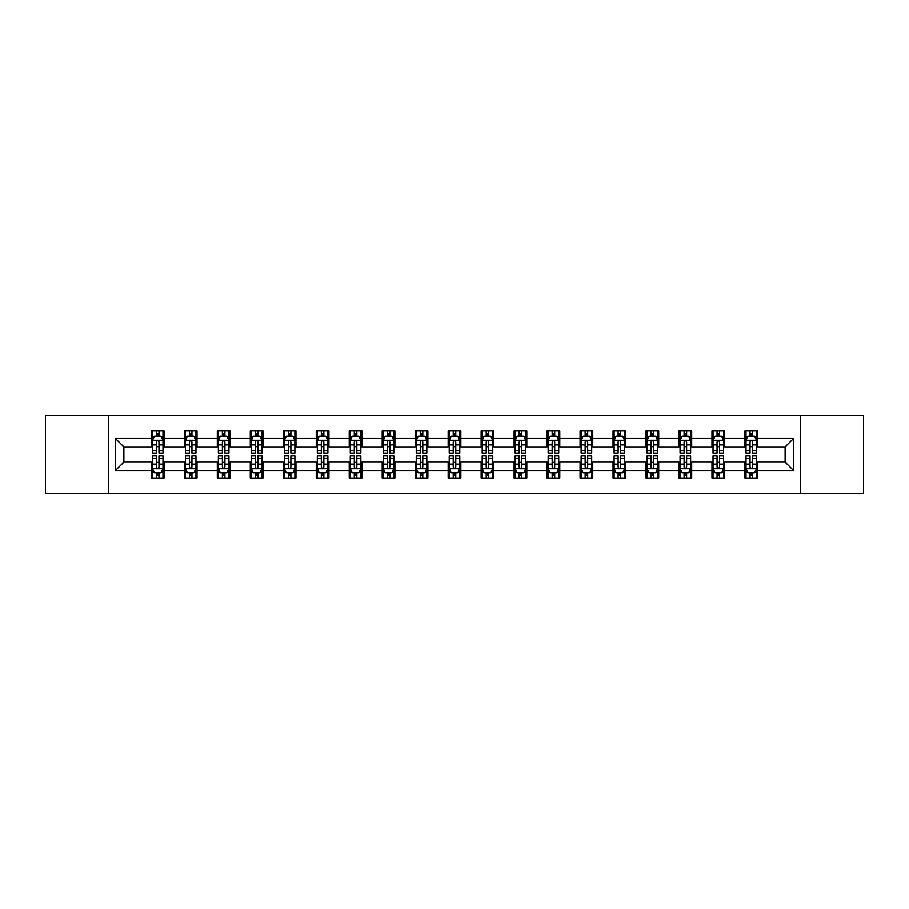 <?xml version="1.0" encoding="UTF-8"?>
<svg xmlns="http://www.w3.org/2000/svg" width="909" height="909" viewBox="0 0 909 909"><rect width="100%" height="100%" fill="white"/><g stroke="black" fill="none" stroke-linecap="round" stroke-linejoin="round"><path stroke-width="1.36" d="M800.556 493.61L863.55 493.61L863.55 415.39L800.556 415.39L800.556 493.61L108.444 493.61L108.444 415.39L45.45 415.39L45.45 493.61L108.444 493.61M800.556 415.39L108.444 415.39M757.64 438.433L757.64 430.718L744.96 430.718L744.96 438.433L724.666 438.433L724.666 430.718L711.974 430.718L711.974 438.433L691.681 438.433L691.681 430.718L679 430.718L679 438.433L658.707 438.433L658.707 430.718L646.026 430.718L646.026 438.433L625.733 438.433L625.733 430.718L613.041 430.718L613.041 438.433L592.748 438.433L592.748 430.718L580.067 430.718L580.067 438.433L559.774 438.433L559.774 430.718L547.093 430.718L547.093 438.433L526.8 438.433L526.8 430.718L514.119 430.718L514.119 438.433L493.814 438.433L493.814 430.718L481.134 430.718L481.134 438.433L460.84 438.433L460.84 430.718L448.16 430.718L448.16 438.433L427.866 438.433L427.866 430.718L415.186 430.718L415.186 438.433L394.881 438.433L394.881 430.718L382.2 430.718L382.2 438.433L361.907 438.433L361.907 430.718L349.226 430.718L349.226 438.433L328.933 438.433L328.933 430.718L316.252 430.718L316.252 438.433L295.959 438.433L295.959 430.718L283.267 430.718L283.267 438.433L262.974 438.433L262.974 430.718L250.293 430.718L250.293 438.433L230 438.433L230 430.718L217.319 430.718L217.319 438.433L197.026 438.433L197.026 430.718L184.334 430.718L184.334 438.433L164.04 438.433L164.04 430.718L151.36 430.718L151.36 438.433L115.42 438.433L115.42 470.567L123.874 462.113L151.36 462.113L151.36 478.282L164.04 478.282L164.04 462.113L184.334 462.113L184.334 478.282L197.026 478.282L197.026 462.113L217.319 462.113L217.319 478.282L230 478.282L230 462.113L250.293 462.113L250.293 478.282L262.974 478.282L262.974 462.113L283.267 462.113L283.267 478.282L295.959 478.282L295.959 462.113L316.252 462.113L316.252 478.282L328.933 478.282L328.933 462.113L349.226 462.113L349.226 478.282L361.907 478.282L361.907 462.113L382.2 462.113L382.2 478.282L394.881 478.282L394.881 462.113L415.186 462.113L415.186 478.282L427.866 478.282L427.866 462.113L448.16 462.113L448.16 478.282L460.84 478.282L460.84 462.113L481.134 462.113L481.134 478.282L493.814 478.282L493.814 462.113L514.119 462.113L514.119 478.282L526.8 478.282L526.8 462.113L547.093 462.113L547.093 478.282L559.774 478.282L559.774 462.113L580.067 462.113L580.067 478.282L592.748 478.282L592.748 462.113L613.041 462.113L613.041 478.282L625.733 478.282L625.733 462.113L646.026 462.113L646.026 478.282L658.707 478.282L658.707 462.113L679 462.113L679 478.282L691.681 478.282L691.681 462.113L711.974 462.113L711.974 478.282L724.666 478.282L724.666 462.113L744.96 462.113L744.96 478.282L757.64 478.282L757.64 462.113L785.126 462.113L785.126 446.887L757.64 446.887L757.64 438.433L793.58 438.433L793.58 470.567L757.64 470.567M744.96 470.567L724.666 470.567M711.974 470.567L691.681 470.567M679 470.567L658.707 470.567M646.026 470.567L625.733 470.567M613.041 470.567L592.748 470.567M580.067 470.567L559.774 470.567M547.093 470.567L526.8 470.567M514.119 470.567L493.814 470.567M481.134 470.567L460.84 470.567M448.16 470.567L427.866 470.567M415.186 470.567L394.881 470.567M382.2 470.567L361.907 470.567M349.226 470.567L328.933 470.567M316.252 470.567L295.959 470.567M283.267 470.567L262.974 470.567M250.293 470.567L230 470.567M217.319 470.567L197.026 470.567M184.334 470.567L164.04 470.567M151.36 470.567L115.42 470.567M744.96 438.433L744.96 446.887L724.666 446.887L724.666 438.433M711.974 438.433L711.974 446.887L691.681 446.887L691.681 438.433M679 438.433L679 446.887L658.707 446.887L658.707 438.433M646.026 438.433L646.026 446.887L625.733 446.887L625.733 438.433M613.041 438.433L613.041 446.887L592.748 446.887L592.748 438.433M580.067 438.433L580.067 446.887L559.774 446.887L559.774 438.433M547.093 438.433L547.093 446.887L526.8 446.887L526.8 438.433M514.119 438.433L514.119 446.887L493.814 446.887L493.814 438.433M481.134 438.433L481.134 446.887L460.84 446.887L460.84 438.433M448.16 438.433L448.16 446.887L427.866 446.887L427.866 438.433M415.186 438.433L415.186 446.887L394.881 446.887L394.881 438.433M382.2 438.433L382.2 446.887L361.907 446.887L361.907 438.433M349.226 438.433L349.226 446.887L328.933 446.887L328.933 438.433M316.252 438.433L316.252 446.887L295.959 446.887L295.959 438.433M283.267 438.433L283.267 446.887L262.974 446.887L262.974 438.433M250.293 438.433L250.293 446.887L230 446.887L230 438.433M217.319 438.433L217.319 446.887L197.026 446.887L197.026 438.433M184.334 438.433L184.334 446.887L164.04 446.887L164.04 438.433M151.36 438.433L151.36 446.887L123.874 446.887L115.42 438.433M123.874 446.887L123.874 462.113M793.58 470.567L785.126 462.113M785.126 446.887L793.58 438.433M151.36 436.002L152.417 436.002M156.428 436.002L158.973 436.002M162.984 436.002L164.04 436.002M151.36 446.683L152.417 446.683M156.428 446.683L158.973 446.683M162.984 446.683L164.04 446.683M151.36 462.317L152.417 462.317M156.428 462.317L158.973 462.317M162.984 462.317L164.04 462.317M151.36 472.998L152.417 472.998M156.428 472.998L158.973 472.998M162.984 472.998L164.04 472.998M184.334 462.317L185.391 462.317M189.413 462.317L191.947 462.317M195.969 462.317L197.026 462.317M184.334 472.998L185.391 472.998M189.413 472.998L191.947 472.998M195.969 472.998L197.026 472.998M184.334 436.002L185.391 436.002M189.413 436.002L191.947 436.002M195.969 436.002L197.026 436.002M184.334 446.683L185.391 446.683M189.413 446.683L191.947 446.683M195.969 446.683L197.026 446.683M217.319 462.317L218.376 462.317M222.387 462.317L224.921 462.317M228.943 462.317L230 462.317M217.319 472.998L218.376 472.998M222.387 472.998L224.921 472.998M228.943 472.998L230 472.998M217.319 436.002L218.376 436.002M222.387 436.002L224.921 436.002M228.943 436.002L230 436.002M217.319 446.683L218.376 446.683M222.387 446.683L224.921 446.683M228.943 446.683L230 446.683M250.293 462.317L251.35 462.317M255.361 462.317L257.906 462.317M261.917 462.317L262.974 462.317M250.293 472.998L251.35 472.998M255.361 472.998L257.906 472.998M261.917 472.998L262.974 472.998M250.293 436.002L251.35 436.002M255.361 436.002L257.906 436.002M261.917 436.002L262.974 436.002M250.293 446.683L251.35 446.683M255.361 446.683L257.906 446.683M261.917 446.683L262.974 446.683M283.267 462.317L284.324 462.317M288.346 462.317L290.88 462.317M294.891 462.317L295.959 462.317M283.267 472.998L284.324 472.998M288.346 472.998L290.88 472.998M294.891 472.998L295.959 472.998M283.267 436.002L284.324 436.002M288.346 436.002L290.88 436.002M294.891 436.002L295.959 436.002M283.267 446.683L284.324 446.683M288.346 446.683L290.88 446.683M294.891 446.683L295.959 446.683M316.252 462.317L317.309 462.317M321.32 462.317L323.854 462.317M327.876 462.317L328.933 462.317M316.252 472.998L317.309 472.998M321.32 472.998L323.854 472.998M327.876 472.998L328.933 472.998M316.252 436.002L317.309 436.002M321.32 436.002L323.854 436.002M327.876 436.002L328.933 436.002M316.252 446.683L317.309 446.683M321.32 446.683L323.854 446.683M327.876 446.683L328.933 446.683M349.226 462.317L350.283 462.317M354.294 462.317L356.839 462.317M360.85 462.317L361.907 462.317M349.226 472.998L350.283 472.998M354.294 472.998L356.839 472.998M360.85 472.998L361.907 472.998M349.226 436.002L350.283 436.002M354.294 436.002L356.839 436.002M360.85 436.002L361.907 436.002M349.226 446.683L350.283 446.683M354.294 446.683L356.839 446.683M360.85 446.683L361.907 446.683M382.2 462.317L383.257 462.317M387.279 462.317L389.813 462.317M393.824 462.317L394.881 462.317M382.2 472.998L383.257 472.998M387.279 472.998L389.813 472.998M393.824 472.998L394.881 472.998M382.2 436.002L383.257 436.002M387.279 436.002L389.813 436.002M393.824 436.002L394.881 436.002M382.2 446.683L383.257 446.683M387.279 446.683L389.813 446.683M393.824 446.683L394.881 446.683M415.186 462.317L416.242 462.317M420.253 462.317L422.787 462.317M426.81 462.317L427.866 462.317M415.186 472.998L416.242 472.998M420.253 472.998L422.787 472.998M426.81 472.998L427.866 472.998M415.186 436.002L416.242 436.002M420.253 436.002L422.787 436.002M426.81 436.002L427.866 436.002M415.186 446.683L416.242 446.683M420.253 446.683L422.787 446.683M426.81 446.683L427.866 446.683M448.16 462.317L449.216 462.317M453.227 462.317L455.773 462.317M459.784 462.317L460.84 462.317M448.16 472.998L449.216 472.998M453.227 472.998L455.773 472.998M459.784 472.998L460.84 472.998M448.16 436.002L449.216 436.002M453.227 436.002L455.773 436.002M459.784 436.002L460.84 436.002M448.16 446.683L449.216 446.683M453.227 446.683L455.773 446.683M459.784 446.683L460.84 446.683M481.134 462.317L482.19 462.317M486.213 462.317L488.747 462.317M492.758 462.317L493.814 462.317M481.134 472.998L482.19 472.998M486.213 472.998L488.747 472.998M492.758 472.998L493.814 472.998M481.134 436.002L482.19 436.002M486.213 436.002L488.747 436.002M492.758 436.002L493.814 436.002M481.134 446.683L482.19 446.683M486.213 446.683L488.747 446.683M492.758 446.683L493.814 446.683M514.119 462.317L515.176 462.317M519.187 462.317L521.721 462.317M525.743 462.317L526.8 462.317M514.119 472.998L515.176 472.998M519.187 472.998L521.721 472.998M525.743 472.998L526.8 472.998M514.119 436.002L515.176 436.002M519.187 436.002L521.721 436.002M525.743 436.002L526.8 436.002M514.119 446.683L515.176 446.683M519.187 446.683L521.721 446.683M525.743 446.683L526.8 446.683M547.093 462.317L548.15 462.317M552.161 462.317L554.706 462.317M558.717 462.317L559.774 462.317M547.093 472.998L548.15 472.998M552.161 472.998L554.706 472.998M558.717 472.998L559.774 472.998M547.093 436.002L548.15 436.002M552.161 436.002L554.706 436.002M558.717 436.002L559.774 436.002M547.093 446.683L548.15 446.683M552.161 446.683L554.706 446.683M558.717 446.683L559.774 446.683M580.067 462.317L581.124 462.317M585.146 462.317L587.68 462.317M591.691 462.317L592.748 462.317M580.067 472.998L581.124 472.998M585.146 472.998L587.68 472.998M591.691 472.998L592.748 472.998M580.067 436.002L581.124 436.002M585.146 436.002L587.68 436.002M591.691 436.002L592.748 436.002M580.067 446.683L581.124 446.683M585.146 446.683L587.68 446.683M591.691 446.683L592.748 446.683M613.041 462.317L614.109 462.317M618.12 462.317L620.654 462.317M624.676 462.317L625.733 462.317M613.041 472.998L614.109 472.998M618.12 472.998L620.654 472.998M624.676 472.998L625.733 472.998M613.041 436.002L614.109 436.002M618.12 436.002L620.654 436.002M624.676 436.002L625.733 436.002M613.041 446.683L614.109 446.683M618.12 446.683L620.654 446.683M624.676 446.683L625.733 446.683M646.026 462.317L647.083 462.317M651.094 462.317L653.639 462.317M657.65 462.317L658.707 462.317M646.026 472.998L647.083 472.998M651.094 472.998L653.639 472.998M657.65 472.998L658.707 472.998M646.026 436.002L647.083 436.002M651.094 436.002L653.639 436.002M657.65 436.002L658.707 436.002M646.026 446.683L647.083 446.683M651.094 446.683L653.639 446.683M657.65 446.683L658.707 446.683M679 462.317L680.057 462.317M684.079 462.317L686.613 462.317M690.624 462.317L691.681 462.317M679 472.998L680.057 472.998M684.079 472.998L686.613 472.998M690.624 472.998L691.681 472.998M679 436.002L680.057 436.002M684.079 436.002L686.613 436.002M690.624 436.002L691.681 436.002M679 446.683L680.057 446.683M684.079 446.683L686.613 446.683M690.624 446.683L691.681 446.683M711.974 462.317L713.031 462.317M717.053 462.317L719.587 462.317M723.609 462.317L724.666 462.317M711.974 472.998L713.031 472.998M717.053 472.998L719.587 472.998M723.609 472.998L724.666 472.998M711.974 436.002L713.031 436.002M717.053 436.002L719.587 436.002M723.609 436.002L724.666 436.002M711.974 446.683L713.031 446.683M717.053 446.683L719.587 446.683M723.609 446.683L724.666 446.683M744.96 462.317L746.016 462.317M750.027 462.317L752.572 462.317M756.583 462.317L757.64 462.317M744.96 472.998L746.016 472.998M750.027 472.998L752.572 472.998M756.583 472.998L757.64 472.998M744.96 436.002L746.016 436.002M750.027 436.002L752.572 436.002M756.583 436.002L757.64 436.002M744.96 446.683L746.016 446.683M750.027 446.683L752.572 446.683M756.583 446.683L757.64 446.683M158.973 433.468L156.428 433.468M162.984 450.58L158.973 450.58L158.973 453.227L162.984 453.227L162.984 440.331L160.87 436.104L154.53 436.104L152.417 440.331L152.417 453.227L156.428 453.227L156.428 450.58L152.417 450.58M152.417 440.331L152.417 430.718M162.984 440.331L162.984 430.718M156.428 436.104L156.428 430.718M158.973 430.718L158.973 436.104M158.973 450.58L158.973 441.922C158.121 440.297 157.28 440.297 156.428 441.922L156.428 450.58M156.428 475.532L158.973 475.532M152.417 458.42L156.428 458.42L156.428 455.773L152.417 455.773L152.417 468.669L154.53 472.896L160.87 472.896L162.984 468.669L162.984 455.773L158.973 455.773L158.973 458.42L162.984 458.42M162.984 468.669L162.984 478.282M152.417 468.669L152.417 478.282M158.973 472.896L158.973 478.282M156.428 478.282L156.428 472.896M156.428 458.42L156.428 467.078C157.28 468.703 158.121 468.703 158.973 467.078L158.973 458.42M191.947 433.468L189.413 433.468M195.969 450.58L191.947 450.58L191.947 453.227L195.969 453.227L195.969 440.331L193.844 436.104L187.504 436.104L185.391 440.331L185.391 453.227L189.413 453.227L189.413 450.58L185.391 450.58M185.391 440.331L185.391 430.718M195.969 440.331L195.969 430.718M189.413 436.104L189.413 430.718M191.947 430.718L191.947 436.104M191.947 450.58L191.947 441.922C191.106 440.297 190.254 440.297 189.413 441.922L189.413 450.58M224.921 433.468L222.387 433.468M228.943 450.58L224.921 450.58L224.921 453.227L228.943 453.227L228.943 440.331L226.83 436.104L220.489 436.104L218.376 440.331L218.376 453.227L222.387 453.227L222.387 450.58L218.376 450.58M218.376 440.331L218.376 430.718M228.943 440.331L228.943 430.718M222.387 436.104L222.387 430.718M224.921 430.718L224.921 436.104M224.921 450.58L224.921 441.922C224.08 440.297 223.239 440.297 222.387 441.922L222.387 450.58M189.413 475.532L191.947 475.532M185.391 458.42L189.413 458.42L189.413 455.773L185.391 455.773L185.391 468.669L187.504 472.896L193.844 472.896L195.969 468.669L195.969 455.773L191.947 455.773L191.947 458.42L195.969 458.42M195.969 468.669L195.969 478.282M185.391 468.669L185.391 478.282M191.947 472.896L191.947 478.282M189.413 478.282L189.413 472.896M189.413 458.42L189.413 467.078C190.254 468.703 191.106 468.703 191.947 467.078L191.947 458.42M222.387 475.532L224.921 475.532M218.376 458.42L222.387 458.42L222.387 455.773L218.376 455.773L218.376 468.669L220.489 472.896L226.83 472.896L228.943 468.669L228.943 455.773L224.921 455.773L224.921 458.42L228.943 458.42M228.943 468.669L228.943 478.282M218.376 468.669L218.376 478.282M224.921 472.896L224.921 478.282M222.387 478.282L222.387 472.896M222.387 458.42L222.387 467.078C223.228 468.703 224.08 468.703 224.921 467.078L224.921 458.42M257.906 433.468L255.361 433.468M261.917 450.58L257.906 450.58L257.906 453.227L261.917 453.227L261.917 440.331L259.804 436.104L253.463 436.104L251.35 440.331L251.35 453.227L255.361 453.227L255.361 450.58L251.35 450.58M251.35 440.331L251.35 430.718M261.917 440.331L261.917 430.718M255.361 436.104L255.361 430.718M257.906 430.718L257.906 436.104M257.906 450.58L257.906 441.922C257.054 440.297 256.213 440.297 255.361 441.922L255.361 450.58M290.88 433.468L288.346 433.468M294.891 450.58L290.88 450.58L290.88 453.227L294.891 453.227L294.891 440.331L292.778 436.104L286.437 436.104L284.324 440.331L284.324 453.227L288.346 453.227L288.346 450.58L284.324 450.58M284.324 440.331L284.324 430.718M294.891 440.331L294.891 430.718M288.346 436.104L288.346 430.718M290.88 430.718L290.88 436.104M290.88 450.58L290.88 441.922C290.039 440.297 289.187 440.297 288.346 441.922L288.346 450.58M323.854 433.468L321.32 433.468M327.876 450.58L323.854 450.58L323.854 453.227L327.876 453.227L327.876 440.331L325.763 436.104L319.423 436.104L317.309 440.331L317.309 453.227L321.32 453.227L321.32 450.58L317.309 450.58M317.309 440.331L317.309 430.718M327.876 440.331L327.876 430.718M321.32 436.104L321.32 430.718M323.854 430.718L323.854 436.104M323.854 450.58L323.854 441.922C323.013 440.297 322.172 440.297 321.32 441.922L321.32 450.58M255.361 475.532L257.906 475.532M251.35 458.42L255.361 458.42L255.361 455.773L251.35 455.773L251.35 468.669L253.463 472.896L259.804 472.896L261.917 468.669L261.917 455.773L257.906 455.773L257.906 458.42L261.917 458.42M261.917 468.669L261.917 478.282M251.35 468.669L251.35 478.282M257.906 472.896L257.906 478.282M255.361 478.282L255.361 472.896M255.361 458.42L255.361 467.078C256.213 468.703 257.054 468.703 257.906 467.078L257.906 458.42M288.346 475.532L290.88 475.532M284.324 458.42L288.346 458.42L288.346 455.773L284.324 455.773L284.324 468.669L286.437 472.896L292.778 472.896L294.891 468.669L294.891 455.773L290.88 455.773L290.88 458.42L294.891 458.42M294.891 468.669L294.891 478.282M284.324 468.669L284.324 478.282M290.88 472.896L290.88 478.282M288.346 478.282L288.346 472.896M288.346 458.42L288.346 467.078C289.187 468.703 290.028 468.703 290.88 467.078L290.88 458.42M321.32 475.532L323.854 475.532M317.309 458.42L321.32 458.42L321.32 455.773L317.309 455.773L317.309 468.669L319.423 472.896L325.763 472.896L327.876 468.669L327.876 455.773L323.854 455.773L323.854 458.42L327.876 458.42M327.876 468.669L327.876 478.282M317.309 468.669L317.309 478.282M323.854 472.896L323.854 478.282M321.32 478.282L321.32 472.896M321.32 458.42L321.32 467.078C322.161 468.703 323.013 468.703 323.854 467.078L323.854 458.42M354.294 475.532L356.839 475.532M350.283 458.42L354.294 458.42L354.294 455.773L350.283 455.773L350.283 468.669L352.397 472.896L358.737 472.896L360.85 468.669L360.85 455.773L356.839 455.773L356.839 458.42L360.85 458.42M360.85 468.669L360.85 478.282M350.283 468.669L350.283 478.282M356.839 472.896L356.839 478.282M354.294 478.282L354.294 472.896M354.294 458.42L354.294 467.078C355.146 468.703 355.987 468.703 356.839 467.078L356.839 458.42M387.279 475.532L389.813 475.532M383.257 458.42L387.279 458.42L387.279 455.773L383.257 455.773L383.257 468.669L385.371 472.896L391.711 472.896L393.824 468.669L393.824 455.773L389.813 455.773L389.813 458.42L393.824 458.42M393.824 468.669L393.824 478.282M383.257 468.669L383.257 478.282M389.813 472.896L389.813 478.282M387.279 478.282L387.279 472.896M387.279 458.42L387.279 467.078C388.12 468.703 388.961 468.703 389.813 467.078L389.813 458.42M420.253 475.532L422.787 475.532M416.242 458.42L420.253 458.42L420.253 455.773L416.242 455.773L416.242 468.669L418.356 472.896L424.696 472.896L426.81 468.669L426.81 455.773L422.787 455.773L422.787 458.42L426.81 458.42M426.81 468.669L426.81 478.282M416.242 468.669L416.242 478.282M422.787 472.896L422.787 478.282M420.253 478.282L420.253 472.896M420.253 458.42L420.253 467.078C421.094 468.703 421.946 468.703 422.787 467.078L422.787 458.42M453.227 475.532L455.773 475.532M449.216 458.42L453.227 458.42L453.227 455.773L449.216 455.773L449.216 468.669L451.33 472.896L457.67 472.896L459.784 468.669L459.784 455.773L455.773 455.773L455.773 458.42L459.784 458.42M459.784 468.669L459.784 478.282M449.216 468.669L449.216 478.282M455.773 472.896L455.773 478.282M453.227 478.282L453.227 472.896M453.227 458.42L453.227 467.078C454.08 468.703 454.92 468.703 455.773 467.078L455.773 458.42M486.213 475.532L488.747 475.532M482.19 458.42L486.213 458.42L486.213 455.773L482.19 455.773L482.19 468.669L484.304 472.896L490.644 472.896L492.758 468.669L492.758 455.773L488.747 455.773L488.747 458.42L492.758 458.42M492.758 468.669L492.758 478.282M482.19 468.669L482.19 478.282M488.747 472.896L488.747 478.282M486.213 478.282L486.213 472.896M486.213 458.42L486.213 467.078C487.054 468.703 487.894 468.703 488.747 467.078L488.747 458.42M519.187 475.532L521.721 475.532M515.176 458.42L519.187 458.42L519.187 455.773L515.176 455.773L515.176 468.669L517.289 472.896L523.629 472.896L525.743 468.669L525.743 455.773L521.721 455.773L521.721 458.42L525.743 458.42M525.743 468.669L525.743 478.282M515.176 468.669L515.176 478.282M521.721 472.896L521.721 478.282M519.187 478.282L519.187 472.896M519.187 458.42L519.187 467.078C520.028 468.703 520.88 468.703 521.721 467.078L521.721 458.42M552.161 475.532L554.706 475.532M548.15 458.42L552.161 458.42L552.161 455.773L548.15 455.773L548.15 468.669L550.263 472.896L556.603 472.896L558.717 468.669L558.717 455.773L554.706 455.773L554.706 458.42L558.717 458.42M558.717 468.669L558.717 478.282M548.15 468.669L548.15 478.282M554.706 472.896L554.706 478.282M552.161 478.282L552.161 472.896M552.161 458.42L552.161 467.078C553.013 468.703 553.854 468.703 554.706 467.078L554.706 458.42M585.146 475.532L587.68 475.532M581.124 458.42L585.146 458.42L585.146 455.773L581.124 455.773L581.124 468.669L583.237 472.896L589.577 472.896L591.691 468.669L591.691 455.773L587.68 455.773L587.68 458.42L591.691 458.42M591.691 468.669L591.691 478.282M581.124 468.669L581.124 478.282M587.68 472.896L587.68 478.282M585.146 478.282L585.146 472.896M585.146 458.42L585.146 467.078C585.987 468.703 586.828 468.703 587.68 467.078L587.68 458.42M618.12 475.532L620.654 475.532M614.109 458.42L618.12 458.42L618.12 455.773L614.109 455.773L614.109 468.669L616.222 472.896L622.563 472.896L624.676 468.669L624.676 455.773L620.654 455.773L620.654 458.42L624.676 458.42M624.676 468.669L624.676 478.282M614.109 468.669L614.109 478.282M620.654 472.896L620.654 478.282M618.12 478.282L618.12 472.896M618.12 458.42L618.12 467.078C618.961 468.703 619.813 468.703 620.654 467.078L620.654 458.42M651.094 475.532L653.639 475.532M647.083 458.42L651.094 458.42L651.094 455.773L647.083 455.773L647.083 468.669L649.196 472.896L655.537 472.896L657.65 468.669L657.65 455.773L653.639 455.773L653.639 458.42L657.65 458.42M657.65 468.669L657.65 478.282M647.083 468.669L647.083 478.282M653.639 472.896L653.639 478.282M651.094 478.282L651.094 472.896M651.094 458.42L651.094 467.078C651.946 468.703 652.787 468.703 653.639 467.078L653.639 458.42M684.079 475.532L686.613 475.532M680.057 458.42L684.079 458.42L684.079 455.773L680.057 455.773L680.057 468.669L682.17 472.896L688.511 472.896L690.624 468.669L690.624 455.773L686.613 455.773L686.613 458.42L690.624 458.42M690.624 468.669L690.624 478.282M680.057 468.669L680.057 478.282M686.613 472.896L686.613 478.282M684.079 478.282L684.079 472.896M684.079 458.42L684.079 467.078C684.92 468.703 685.761 468.703 686.613 467.078L686.613 458.42M356.839 433.468L354.294 433.468M360.85 450.58L356.839 450.58L356.839 453.227L360.85 453.227L360.85 440.331L358.737 436.104L352.397 436.104L350.283 440.331L350.283 453.227L354.294 453.227L354.294 450.58L350.283 450.58M350.283 440.331L350.283 430.718M360.85 440.331L360.85 430.718M354.294 436.104L354.294 430.718M356.839 430.718L356.839 436.104M356.839 450.58L356.839 441.922C355.987 440.297 355.146 440.297 354.294 441.922L354.294 450.58M389.813 433.468L387.279 433.468M393.824 450.58L389.813 450.58L389.813 453.227L393.824 453.227L393.824 440.331L391.711 436.104L385.371 436.104L383.257 440.331L383.257 453.227L387.279 453.227L387.279 450.58L383.257 450.58M383.257 440.331L383.257 430.718M393.824 440.331L393.824 430.718M387.279 436.104L387.279 430.718M389.813 430.718L389.813 436.104M389.813 450.58L389.813 441.922C388.972 440.297 388.12 440.297 387.279 441.922L387.279 450.58M422.787 433.468L420.253 433.468M426.81 450.58L422.787 450.58L422.787 453.227L426.81 453.227L426.81 440.331L424.696 436.104L418.356 436.104L416.242 440.331L416.242 453.227L420.253 453.227L420.253 450.58L416.242 450.58M416.242 440.331L416.242 430.718M426.81 440.331L426.81 430.718M420.253 436.104L420.253 430.718M422.787 430.718L422.787 436.104M422.787 450.58L422.787 441.922C421.946 440.297 421.106 440.297 420.253 441.922L420.253 450.58M455.773 433.468L453.227 433.468M459.784 450.58L455.773 450.58L455.773 453.227L459.784 453.227L459.784 440.331L457.67 436.104L451.33 436.104L449.216 440.331L449.216 453.227L453.227 453.227L453.227 450.58L449.216 450.58M449.216 440.331L449.216 430.718M459.784 440.331L459.784 430.718M453.227 436.104L453.227 430.718M455.773 430.718L455.773 436.104M455.773 450.58L455.773 441.922C454.92 440.297 454.08 440.297 453.227 441.922L453.227 450.58M488.747 433.468L486.213 433.468M492.758 450.58L488.747 450.58L488.747 453.227L492.758 453.227L492.758 440.331L490.644 436.104L484.304 436.104L482.19 440.331L482.19 453.227L486.213 453.227L486.213 450.58L482.19 450.58M482.19 440.331L482.19 430.718M492.758 440.331L492.758 430.718M486.213 436.104L486.213 430.718M488.747 430.718L488.747 436.104M488.747 450.58L488.747 441.922C487.906 440.297 487.054 440.297 486.213 441.922L486.213 450.58M521.721 433.468L519.187 433.468M525.743 450.58L521.721 450.58L521.721 453.227L525.743 453.227L525.743 440.331L523.629 436.104L517.289 436.104L515.176 440.331L515.176 453.227L519.187 453.227L519.187 450.58L515.176 450.58M515.176 440.331L515.176 430.718M525.743 440.331L525.743 430.718M519.187 436.104L519.187 430.718M521.721 430.718L521.721 436.104M521.721 450.58L521.721 441.922C520.88 440.297 520.039 440.297 519.187 441.922L519.187 450.58M554.706 433.468L552.161 433.468M558.717 450.58L554.706 450.58L554.706 453.227L558.717 453.227L558.717 440.331L556.603 436.104L550.263 436.104L548.15 440.331L548.15 453.227L552.161 453.227L552.161 450.58L548.15 450.58M548.15 440.331L548.15 430.718M558.717 440.331L558.717 430.718M552.161 436.104L552.161 430.718M554.706 430.718L554.706 436.104M554.706 450.58L554.706 441.922C553.854 440.297 553.013 440.297 552.161 441.922L552.161 450.58M587.68 433.468L585.146 433.468M591.691 450.58L587.68 450.58L587.68 453.227L591.691 453.227L591.691 440.331L589.577 436.104L583.237 436.104L581.124 440.331L581.124 453.227L585.146 453.227L585.146 450.58L581.124 450.58M581.124 440.331L581.124 430.718M591.691 440.331L591.691 430.718M585.146 436.104L585.146 430.718M587.68 430.718L587.68 436.104M587.68 450.58L587.68 441.922C586.839 440.297 585.987 440.297 585.146 441.922L585.146 450.58M620.654 433.468L618.12 433.468M624.676 450.58L620.654 450.58L620.654 453.227L624.676 453.227L624.676 440.331L622.563 436.104L616.222 436.104L614.109 440.331L614.109 453.227L618.12 453.227L618.12 450.58L614.109 450.58M614.109 440.331L614.109 430.718M624.676 440.331L624.676 430.718M618.12 436.104L618.12 430.718M620.654 430.718L620.654 436.104M620.654 450.58L620.654 441.922C619.813 440.297 618.972 440.297 618.12 441.922L618.12 450.58M653.639 433.468L651.094 433.468M657.65 450.58L653.639 450.58L653.639 453.227L657.65 453.227L657.65 440.331L655.537 436.104L649.196 436.104L647.083 440.331L647.083 453.227L651.094 453.227L651.094 450.58L647.083 450.58M647.083 440.331L647.083 430.718M657.65 440.331L657.65 430.718M651.094 436.104L651.094 430.718M653.639 430.718L653.639 436.104M653.639 450.58L653.639 441.922C652.787 440.297 651.946 440.297 651.094 441.922L651.094 450.58M686.613 433.468L684.079 433.468M690.624 450.58L686.613 450.58L686.613 453.227L690.624 453.227L690.624 440.331L688.511 436.104L682.17 436.104L680.057 440.331L680.057 453.227L684.079 453.227L684.079 450.58L680.057 450.58M680.057 440.331L680.057 430.718M690.624 440.331L690.624 430.718M684.079 436.104L684.079 430.718M686.613 430.718L686.613 436.104M686.613 450.58L686.613 441.922C685.772 440.297 684.92 440.297 684.079 441.922L684.079 450.58M719.587 433.468L717.053 433.468M723.609 450.58L719.587 450.58L719.587 453.227L723.609 453.227L723.609 440.331L721.496 436.104L715.156 436.104L713.031 440.331L713.031 453.227L717.053 453.227L717.053 450.58L713.031 450.58M713.031 440.331L713.031 430.718M723.609 440.331L723.609 430.718M717.053 436.104L717.053 430.718M719.587 430.718L719.587 436.104M719.587 450.58L719.587 441.922C718.746 440.297 717.894 440.297 717.053 441.922L717.053 450.58M717.053 475.532L719.587 475.532M713.031 458.42L717.053 458.42L717.053 455.773L713.031 455.773L713.031 468.669L715.156 472.896L721.496 472.896L723.609 468.669L723.609 455.773L719.587 455.773L719.587 458.42L723.609 458.42M723.609 468.669L723.609 478.282M713.031 468.669L713.031 478.282M719.587 472.896L719.587 478.282M717.053 478.282L717.053 472.896M717.053 458.42L717.053 467.078C717.894 468.703 718.746 468.703 719.587 467.078L719.587 458.42M752.572 433.468L750.027 433.468M756.583 450.58L752.572 450.58L752.572 453.227L756.583 453.227L756.583 440.331L754.47 436.104L748.13 436.104L746.016 440.331L746.016 453.227L750.027 453.227L750.027 450.58L746.016 450.58M746.016 440.331L746.016 430.718M756.583 440.331L756.583 430.718M750.027 436.104L750.027 430.718M752.572 430.718L752.572 436.104M752.572 450.58L752.572 441.922C751.72 440.297 750.879 440.297 750.027 441.922L750.027 450.58M750.027 475.532L752.572 475.532M746.016 458.42L750.027 458.42L750.027 455.773L746.016 455.773L746.016 468.669L748.13 472.896L754.47 472.896L756.583 468.669L756.583 455.773L752.572 455.773L752.572 458.42L756.583 458.42M756.583 468.669L756.583 478.282M746.016 468.669L746.016 478.282M752.572 472.896L752.572 478.282M750.027 478.282L750.027 472.896M750.027 458.42L750.027 467.078C750.879 468.703 751.72 468.703 752.572 467.078L752.572 458.42M162.938 440.229L152.473 440.229M152.417 436.365L154.405 436.365M160.995 436.365L162.984 436.365M156.428 444.91L152.417 444.91M162.984 444.91L158.973 444.91M158.973 434.809L156.428 434.809M152.473 468.771L162.938 468.771M162.984 472.635L160.995 472.635M154.405 472.635L152.417 472.635M158.973 464.09L162.984 464.09M152.417 464.09L156.428 464.09M156.428 474.191L158.973 474.191M195.912 440.229L185.447 440.229M185.391 436.365L187.379 436.365M193.981 436.365L195.969 436.365M189.413 444.91L185.391 444.91M195.969 444.91L191.947 444.91M191.947 434.809L189.413 434.809M228.886 440.229L218.421 440.229M218.376 436.365L220.353 436.365M226.955 436.365L228.943 436.365M222.387 444.91L218.376 444.91M228.943 444.91L224.921 444.91M224.921 434.809L222.387 434.809M185.447 468.771L195.912 468.771M195.969 472.635L193.981 472.635M187.379 472.635L185.391 472.635M191.947 464.09L195.969 464.09M185.391 464.09L189.413 464.09M189.413 474.191L191.947 474.191M218.421 468.771L228.886 468.771M228.943 472.635L226.955 472.635M220.353 472.635L218.376 472.635M224.921 464.09L228.943 464.09M218.376 464.09L222.387 464.09M222.387 474.191L224.921 474.191M261.872 440.229L251.407 440.229M251.35 436.365L253.338 436.365M259.929 436.365L261.917 436.365M255.361 444.91L251.35 444.91M261.917 444.91L257.906 444.91M257.906 434.809L255.361 434.809M294.846 440.229L284.381 440.229M284.324 436.365L286.312 436.365M292.914 436.365L294.891 436.365M288.346 444.91L284.324 444.91M294.891 444.91L290.88 444.91M290.88 434.809L288.346 434.809M327.819 440.229L317.355 440.229M317.309 436.365L319.286 436.365M325.888 436.365L327.876 436.365M321.32 444.91L317.309 444.91M327.876 444.91L323.854 444.91M323.854 434.809L321.32 434.809M251.407 468.771L261.872 468.771M261.917 472.635L259.929 472.635M253.338 472.635L251.35 472.635M257.906 464.09L261.917 464.09M251.35 464.09L255.361 464.09M255.361 474.191L257.906 474.191M284.381 468.771L294.846 468.771M294.891 472.635L292.914 472.635M286.312 472.635L284.324 472.635M290.88 464.09L294.891 464.09M284.324 464.09L288.346 464.09M288.346 474.191L290.88 474.191M317.355 468.771L327.819 468.771M327.876 472.635L325.888 472.635M319.286 472.635L317.309 472.635M323.854 464.09L327.876 464.09M317.309 464.09L321.32 464.09M321.32 474.191L323.854 474.191M350.34 468.771L360.793 468.771M360.85 472.635L358.862 472.635M352.272 472.635L350.283 472.635M356.839 464.09L360.85 464.09M350.283 464.09L354.294 464.09M354.294 474.191L356.839 474.191M383.314 468.771L393.779 468.771M393.824 472.635L391.847 472.635M385.246 472.635L383.257 472.635M389.813 464.09L393.824 464.09M383.257 464.09L387.279 464.09M387.279 474.191L389.813 474.191M416.288 468.771L426.753 468.771M426.81 472.635L424.821 472.635M418.22 472.635L416.242 472.635M422.787 464.09L426.81 464.09M416.242 464.09L420.253 464.09M420.253 474.191L422.787 474.191M449.273 468.771L459.727 468.771M459.784 472.635L457.795 472.635M451.205 472.635L449.216 472.635M455.773 464.09L459.784 464.09M449.216 464.09L453.227 464.09M453.227 474.191L455.773 474.191M482.247 468.771L492.712 468.771M492.758 472.635L490.78 472.635M484.179 472.635L482.19 472.635M488.747 464.09L492.758 464.09M482.19 464.09L486.213 464.09M486.213 474.191L488.747 474.191M515.221 468.771L525.686 468.771M525.743 472.635L523.754 472.635M517.153 472.635L515.176 472.635M521.721 464.09L525.743 464.09M515.176 464.09L519.187 464.09M519.187 474.191L521.721 474.191M548.207 468.771L558.66 468.771M558.717 472.635L556.728 472.635M550.138 472.635L548.15 472.635M554.706 464.09L558.717 464.09M548.15 464.09L552.161 464.09M552.161 474.191L554.706 474.191M581.181 468.771L591.645 468.771M591.691 472.635L589.714 472.635M583.112 472.635L581.124 472.635M587.68 464.09L591.691 464.09M581.124 464.09L585.146 464.09M585.146 474.191L587.68 474.191M614.154 468.771L624.619 468.771M624.676 472.635L622.688 472.635M616.086 472.635L614.109 472.635M620.654 464.09L624.676 464.09M614.109 464.09L618.12 464.09M618.12 474.191L620.654 474.191M647.128 468.771L657.593 468.771M657.65 472.635L655.662 472.635M649.071 472.635L647.083 472.635M653.639 464.09L657.65 464.09M647.083 464.09L651.094 464.09M651.094 474.191L653.639 474.191M680.114 468.771L690.579 468.771M690.624 472.635L688.647 472.635M682.045 472.635L680.057 472.635M686.613 464.09L690.624 464.09M680.057 464.09L684.079 464.09M684.079 474.191L686.613 474.191M360.793 440.229L350.34 440.229M350.283 436.365L352.272 436.365M358.862 436.365L360.85 436.365M354.294 444.91L350.283 444.91M360.85 444.91L356.839 444.91M356.839 434.809L354.294 434.809M393.779 440.229L383.314 440.229M383.257 436.365L385.246 436.365M391.847 436.365L393.824 436.365M387.279 444.91L383.257 444.91M393.824 444.91L389.813 444.91M389.813 434.809L387.279 434.809M426.753 440.229L416.288 440.229M416.242 436.365L418.22 436.365M424.821 436.365L426.81 436.365M420.253 444.91L416.242 444.91M426.81 444.91L422.787 444.91M422.787 434.809L420.253 434.809M459.727 440.229L449.273 440.229M449.216 436.365L451.205 436.365M457.795 436.365L459.784 436.365M453.227 444.91L449.216 444.91M459.784 444.91L455.773 444.91M455.773 434.809L453.227 434.809M492.712 440.229L482.247 440.229M482.19 436.365L484.179 436.365M490.78 436.365L492.758 436.365M486.213 444.91L482.19 444.91M492.758 444.91L488.747 444.91M488.747 434.809L486.213 434.809M525.686 440.229L515.221 440.229M515.176 436.365L517.153 436.365M523.754 436.365L525.743 436.365M519.187 444.91L515.176 444.91M525.743 444.91L521.721 444.91M521.721 434.809L519.187 434.809M558.66 440.229L548.207 440.229M548.15 436.365L550.138 436.365M556.728 436.365L558.717 436.365M552.161 444.91L548.15 444.91M558.717 444.91L554.706 444.91M554.706 434.809L552.161 434.809M591.645 440.229L581.181 440.229M581.124 436.365L583.112 436.365M589.714 436.365L591.691 436.365M585.146 444.91L581.124 444.91M591.691 444.91L587.68 444.91M587.68 434.809L585.146 434.809M624.619 440.229L614.154 440.229M614.109 436.365L616.086 436.365M622.688 436.365L624.676 436.365M618.12 444.91L614.109 444.91M624.676 444.91L620.654 444.91M620.654 434.809L618.12 434.809M657.593 440.229L647.128 440.229M647.083 436.365L649.071 436.365M655.662 436.365L657.65 436.365M651.094 444.91L647.083 444.91M657.65 444.91L653.639 444.91M653.639 434.809L651.094 434.809M690.579 440.229L680.114 440.229M680.057 436.365L682.045 436.365M688.647 436.365L690.624 436.365M684.079 444.91L680.057 444.91M690.624 444.91L686.613 444.91M686.613 434.809L684.079 434.809M723.553 440.229L713.088 440.229M713.031 436.365L715.019 436.365M721.621 436.365L723.609 436.365M717.053 444.91L713.031 444.91M723.609 444.91L719.587 444.91M719.587 434.809L717.053 434.809M713.088 468.771L723.553 468.771M723.609 472.635L721.621 472.635M715.019 472.635L713.031 472.635M719.587 464.09L723.609 464.09M713.031 464.09L717.053 464.09M717.053 474.191L719.587 474.191M756.527 440.229L746.062 440.229M746.016 436.365L748.005 436.365M754.595 436.365L756.583 436.365M750.027 444.91L746.016 444.91M756.583 444.91L752.572 444.91M752.572 434.809L750.027 434.809M746.062 468.771L756.527 468.771M756.583 472.635L754.595 472.635M748.005 472.635L746.016 472.635M752.572 464.09L756.583 464.09M746.016 464.09L750.027 464.09M750.027 474.191L752.572 474.191"/></g></svg>
